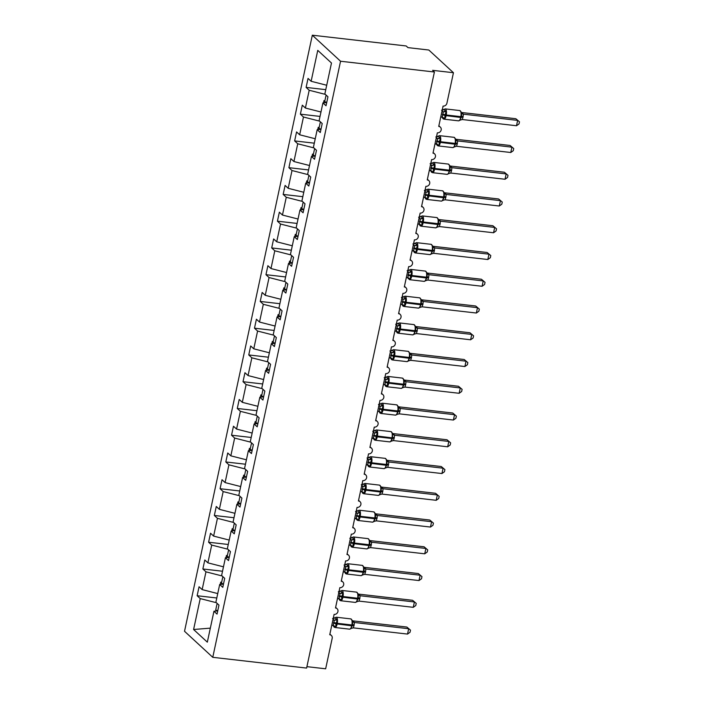 <?xml version="1.0" encoding="UTF-8"?>
<svg xmlns="http://www.w3.org/2000/svg" width="704" height="704" viewBox="0 0 704 704"><rect width="100%" height="100%" fill="white"/><g stroke="black" fill="none" stroke-linecap="round" stroke-linejoin="round"><path stroke-width="1.06" d="M312.321 35.2L406.164 45.962L407.977 47.626L428.824 50.019L453.446 72.723L432.59 70.33L434.403 72.002L340.551 61.239L312.321 35.2L184.527 631.277L212.766 657.316L340.551 61.239M216.788 597.986L197.138 595.734L199.065 586.749L202.154 589.6L217.738 593.578M217.738 610.861L213.954 611.239L207.328 642.154L193.6 629.499L200.226 598.594L197.138 595.734M200.226 598.594L216.374 602.712M453.446 72.723L446.908 103.224A3.379 3.045 132.7 0 1 443.089 106.075L438.733 126.403A3.379 3.045 -47.3 0 1 440.845 130.882A3.379 3.045 -47.3 0 1 437.351 132.827L432.995 153.155A3.379 3.045 -47.3 0 1 435.107 157.634A3.379 3.045 -47.3 0 1 431.622 159.579L427.258 179.916A3.379 3.045 -47.3 0 1 429.37 184.386A3.379 3.045 -47.3 0 1 425.885 186.331L421.52 206.668A3.379 3.045 -47.3 0 1 423.632 211.138A3.379 3.045 -47.3 0 1 420.147 213.092L415.791 233.42A3.379 3.045 -47.3 0 1 417.903 237.899A3.379 3.045 -47.3 0 1 414.41 239.844L410.054 260.172A3.379 3.045 -47.3 0 1 412.166 264.651A3.379 3.045 -47.3 0 1 408.681 266.596L404.316 286.933A3.379 3.045 -47.3 0 1 406.428 291.403A3.379 3.045 -47.3 0 1 402.943 293.348L398.578 313.685A3.379 3.045 -47.3 0 1 400.69 318.155A3.379 3.045 -47.3 0 1 397.206 320.1L392.85 340.437A3.379 3.045 -47.3 0 1 394.962 344.907A3.379 3.045 -47.3 0 1 391.468 346.861L387.112 367.189A3.379 3.045 -47.3 0 1 389.224 371.668A3.379 3.045 -47.3 0 1 385.73 373.613L381.374 393.941A3.379 3.045 -47.3 0 1 383.486 398.42A3.379 3.045 -47.3 0 1 380.002 400.365L375.637 420.702A3.379 3.045 -47.3 0 1 377.749 425.172A3.379 3.045 -47.3 0 1 374.264 427.117L369.908 447.454A3.379 3.045 -47.3 0 1 372.011 451.924A3.379 3.045 -47.3 0 1 368.526 453.878L364.17 474.206A3.379 3.045 -47.3 0 1 366.282 478.685A3.379 3.045 -47.3 0 1 362.789 480.63L358.433 500.958A3.379 3.045 -47.3 0 1 360.545 505.437A3.379 3.045 -47.3 0 1 357.06 507.382L352.695 527.718A3.379 3.045 -47.3 0 1 354.807 532.189A3.379 3.045 -47.3 0 1 351.322 534.134L346.958 554.47A3.379 3.045 -47.3 0 1 349.07 558.941A3.379 3.045 -47.3 0 1 345.585 560.894L341.229 581.222A3.379 3.045 -47.3 0 1 343.341 585.702A3.379 3.045 -47.3 0 1 339.847 587.646L335.491 607.974A3.379 3.045 -47.3 0 1 337.603 612.454A3.379 3.045 -47.3 0 1 334.118 614.398L329.754 634.735A3.379 3.045 -47.3 0 1 332.191 638.299L325.653 668.8L306.918 666.653M222.526 571.234L202.866 568.982L204.794 559.997L207.891 562.848L223.476 566.826M202.154 589.6L205.964 571.833L202.866 568.982M205.964 571.833L222.112 575.96M228.263 544.482L208.604 542.23L210.531 533.236L213.629 536.096L229.205 540.074M207.891 562.848L211.702 545.081L208.604 542.23M211.702 545.081L227.85 549.208M234.001 517.73L214.342 515.478L216.269 506.484L219.366 509.335L234.942 513.322M213.629 536.096L217.439 518.329L214.342 515.478M217.439 518.329L233.587 522.456M239.738 490.978L220.079 488.717L222.006 479.732L225.095 482.583L240.68 486.561M219.366 509.335L223.168 491.577L220.079 488.717M223.168 491.577L239.325 495.695M245.467 464.218L225.817 461.965L227.744 452.98L230.833 455.831L246.418 459.809M225.095 482.583L228.906 464.825L225.817 461.965M228.906 464.825L245.054 468.943M251.205 437.466L231.546 435.213L233.473 426.219L236.57 429.079L252.146 433.057M230.833 455.831L234.643 438.064L231.546 435.213M234.643 438.064L250.791 442.191M256.942 410.714L237.283 408.461L239.21 399.467L242.308 402.327L257.884 406.305M236.57 429.079L240.381 411.312L237.283 408.461M240.381 411.312L256.529 415.439M262.68 383.962L243.021 381.709L244.948 372.715L248.046 375.566L263.622 379.544M242.308 402.327L246.118 384.56L243.021 381.709M246.118 384.56L262.266 388.678M268.409 357.201L248.758 354.948L250.686 345.963L253.774 348.814L269.359 352.792M248.046 375.566L251.847 357.808L248.758 354.948M251.847 357.808L267.995 361.926M274.146 330.449L254.487 328.196L256.414 319.211L259.512 322.062L275.097 326.04M253.774 348.814L257.585 331.047L254.487 328.196M257.585 331.047L273.733 335.174M279.884 303.697L260.225 301.444L262.152 292.45L265.25 295.31L280.826 299.288M259.512 322.062L263.322 304.295L260.225 301.444M263.322 304.295L279.47 308.422M285.622 276.945L265.962 274.692L267.89 265.698L270.987 268.55L286.563 272.536M265.25 295.31L269.06 277.543L265.962 274.692M269.06 277.543L285.208 281.67M291.35 250.184L271.7 247.931L273.627 238.946L276.716 241.798L292.301 245.775M270.987 268.55L274.789 250.791L271.7 247.931M274.789 250.791L290.937 254.91M297.088 223.432L277.429 221.179L279.356 212.194L282.454 215.046L298.038 219.023M276.716 241.798L280.526 224.03L277.429 221.179M280.526 224.03L296.674 228.158M302.826 196.68L283.166 194.427L285.094 185.434L288.191 188.294L303.767 192.271M282.454 215.046L286.264 197.278L283.166 194.427M286.264 197.278L302.412 201.406M308.563 169.928L288.904 167.675L290.831 158.682L293.929 161.533L309.505 165.519M288.191 188.294L292.002 170.526L288.904 167.675M292.002 170.526L308.15 174.654M314.301 143.176L294.642 140.914L296.569 131.93L299.658 134.781L315.242 138.758M293.929 161.533L297.73 143.774L294.642 140.914M297.73 143.774L313.887 147.893M320.03 116.415L300.379 114.162L302.306 105.178L305.395 108.029L320.98 112.006M299.658 134.781L303.468 117.022L300.379 114.162M303.468 117.022L319.616 121.141M213.954 611.239L217.043 614.099L218.97 605.106L215.882 602.254L219.683 584.487L223.476 584.109M219.683 584.487L222.781 587.338L224.708 578.354L221.61 575.502L225.421 557.735L229.214 557.348M225.421 557.735L228.518 560.586L230.446 551.602L227.348 548.742L231.158 530.983L234.951 530.596M231.158 530.983L234.256 533.834L236.183 524.85L233.086 521.99L236.896 504.222L240.68 503.844M236.896 504.222L239.985 507.082L241.912 498.089L238.823 495.238L242.625 477.47L246.418 477.092M242.625 477.47L245.722 480.33L247.65 471.337L244.552 468.486L248.362 450.718L252.155 450.331M248.362 450.718L251.46 453.57L253.387 444.585L250.29 441.725L254.1 423.966L257.893 423.579M254.1 423.966L257.198 426.818L259.125 417.833L256.027 414.973L259.838 397.214L263.622 396.827M259.838 397.214L262.926 400.066L264.854 391.072L261.765 388.221L265.575 370.454L269.359 370.075M265.575 370.454L268.664 373.314L270.591 364.32L267.502 361.469L271.304 343.702L275.097 343.314M271.304 343.702L274.402 346.553L276.329 337.568L273.231 334.717L277.042 316.95L280.834 316.562M277.042 316.95L280.139 319.801L282.066 310.816L278.969 307.956L282.779 290.198L286.563 289.81M282.779 290.198L285.877 293.049L287.804 284.055L284.706 281.204L288.517 263.437L292.301 263.058M288.517 263.437L291.606 266.297L293.533 257.303L290.444 254.452L294.246 236.685L298.038 236.306M294.246 236.685L297.343 239.536L299.27 230.551L296.173 227.7L299.983 209.933L303.776 209.546M299.983 209.933L303.081 212.784L305.008 203.799L301.91 200.939L305.721 183.181L309.514 182.794M305.721 183.181L308.818 186.032L310.746 177.047L307.648 174.187L311.458 156.42L315.242 156.042M311.458 156.42L314.547 159.28L316.474 150.286L313.386 147.435L317.187 129.668L320.98 129.29M317.187 129.668L320.285 132.528L322.212 123.534L319.114 120.683L322.925 102.916L326.022 105.767L327.95 96.782L324.852 93.922L331.478 63.017L317.759 50.371L311.133 81.277L326.709 85.254M311.133 81.277L308.035 78.417L306.108 87.41L325.767 89.663M305.395 108.029L309.206 90.262L306.108 87.41M309.206 90.262L325.354 94.389M221.628 582.384L220.73 582.155L220.246 584.434M227.366 555.632L226.468 555.403L225.984 557.674M233.103 528.88L232.206 528.651L231.722 530.922M238.841 502.119L237.943 501.89L237.45 504.17M244.57 475.367L243.681 475.138L243.188 477.418M250.307 448.615L249.41 448.386L248.926 450.666M256.045 421.863L255.147 421.634L254.663 423.905M261.782 395.102L260.885 394.874L260.392 397.153M267.511 368.35L266.622 368.122L266.13 370.401M273.249 341.598L272.351 341.37L271.867 343.649M278.986 314.846L278.089 314.618L277.605 316.888M284.724 288.086L283.826 287.857L283.334 290.136M290.462 261.334L289.564 261.105L289.071 263.384M296.19 234.582L295.293 234.353L294.809 236.632M301.928 207.83L301.03 207.601L300.546 209.871M307.666 181.078L306.768 180.849L306.284 183.119M313.403 154.317L312.506 154.088L312.013 156.367M319.132 127.565L318.243 127.336L317.75 129.615M326.718 102.529L322.925 102.916M324.87 100.813L323.972 100.584L323.488 102.863M212.766 657.316L306.61 668.078L434.403 72.002M193.6 629.499L210.329 628.144M441.566 110.211L443.872 109.393L446.257 111.593L445.069 114.849L444.77 118.501L442.702 118.14L442.191 117.216M463.021 117.198L462.211 119.522L516.498 125.743L517.651 120.393L463.355 114.171L463.021 117.198A2.482 0.598 -167.9 0 0 461.41 117.383L460.671 117.462A4.849 1.769 -83.5 0 1 458.559 120.842L460.504 119.988L459.782 120.226L461.542 116.741L461.551 112.42L459.809 110.563L445.21 108.891A4.849 1.769 96.5 0 1 445.641 109.102A4.849 1.769 96.5 0 1 446.213 115.139L446.072 115.782A4.849 1.769 96.5 0 1 443.969 119.17L442.992 118.712L441.962 116.785M515.838 118.73L519.473 121.81L515.838 118.73L461.639 112.508L463.452 114.18A2.482 2.402 173.8 0 1 461.578 112.517M441.883 111.707L443.282 111.866L442.033 111.003M440.73 117.058L442.226 117.234L443.282 111.866M444.77 118.501L442.983 117.48M443.37 111.874L446.257 111.593M459.782 120.226L462.211 119.522M461.261 113.318L463.355 114.171M519.473 121.81L519.015 123.948L516.498 125.743M326.102 95.075L324.685 101.666L326.735 102.441M435.829 136.963L438.134 136.145L440.519 138.354L439.331 141.601L439.041 145.253L437.818 145.218L436.462 143.968L437.633 138.635L436.295 137.755M457.283 143.959L456.474 146.274L510.77 152.504L511.914 147.154L457.618 140.923L457.283 143.959A2.482 0.598 -167.9 0 0 455.673 144.135L454.934 144.214A4.849 1.769 -83.5 0 1 452.83 147.594L454.766 146.74L454.045 146.978L455.805 143.493L455.814 139.172L454.071 137.324L439.472 135.643A4.849 1.769 96.5 0 1 439.903 135.863A4.849 1.769 96.5 0 1 440.475 141.9L440.334 142.542A4.849 1.769 96.5 0 1 438.231 145.922L437.263 145.464L436.234 143.546M510.101 145.482L513.735 148.57L510.101 145.482L455.902 139.269L457.714 140.932A2.482 2.402 173.8 0 1 455.84 139.269A2.482 1.857 118.2 0 0 455.928 139.278M436.146 138.459L437.545 138.626M435.002 143.81L439.041 145.253M437.246 144.232L436.489 143.986M437.633 138.635L440.519 138.354M454.045 146.978L456.474 146.274M455.523 140.07L457.618 140.923M513.735 148.57L513.278 150.7L510.77 152.504M320.364 121.827L318.956 128.427L320.998 129.202M430.091 163.715L432.397 162.897L434.782 165.106L433.462 168.995L433.303 172.005L431.235 171.644L430.725 170.72M451.546 170.711L450.736 173.034L505.032 179.256L506.176 173.906L451.889 167.675L451.546 170.711A2.482 0.598 -167.9 0 0 449.935 170.887L449.205 170.966A4.849 1.769 -83.5 0 1 447.093 174.346L449.038 173.492L448.307 173.73L450.076 170.245L450.085 165.924L448.334 164.076L433.734 162.404A4.849 1.769 96.5 0 1 434.174 162.615A4.849 1.769 96.5 0 1 434.738 168.652L434.606 169.294A4.849 1.769 96.5 0 1 432.494 172.674L431.526 172.216L430.496 170.298M504.363 172.234L507.998 175.322L504.363 172.234L450.164 166.021L451.977 167.693A2.482 2.402 173.8 0 1 450.102 166.03A2.482 1.857 118.2 0 0 450.199 166.038M430.408 165.22L431.807 165.378L430.566 164.507M429.264 170.57L430.751 170.738L431.807 165.378M433.303 172.005L431.508 170.984M431.904 165.387L434.782 165.106M448.307 173.73L450.736 173.034M449.786 166.822L451.889 167.675M507.998 175.322L507.54 177.461L505.032 179.256M314.626 148.588L313.218 155.179L315.26 155.954M424.354 190.467L426.668 189.649L429.044 191.858L427.724 195.756L427.566 198.766L425.498 198.396L424.987 197.481M445.817 197.463L444.998 199.786L499.294 206.008L500.438 200.658L446.151 194.427L445.817 197.463A2.482 0.598 -167.9 0 0 444.198 197.639L443.467 197.718A4.849 1.769 -83.5 0 1 441.355 201.106L443.3 200.253L442.57 200.482L444.338 196.997L444.347 192.685L442.596 190.828L427.997 189.156A4.849 1.769 96.5 0 1 428.437 189.367A4.849 1.769 96.5 0 1 429.009 195.404L428.868 196.046A4.849 1.769 96.5 0 1 426.756 199.426L425.788 198.977L424.758 197.05M498.634 198.986L502.269 202.074L498.634 198.986L444.435 192.773L446.239 194.445A2.482 2.402 173.8 0 1 444.374 192.782M424.67 191.972L426.07 192.13L424.829 191.259M423.526 197.322L425.022 197.498L426.07 192.13M427.566 198.766L425.77 197.745M426.166 192.139L429.044 191.858M442.57 200.482L444.998 199.786M444.057 193.582L446.151 194.427M502.269 202.074L501.802 204.213L499.294 206.008M308.898 175.34L307.481 181.931L309.531 182.706M418.616 217.228L420.93 216.41L423.315 218.61L421.986 222.508L421.828 225.518L419.76 225.157L419.25 224.233M440.079 224.215L439.27 226.538L493.557 232.76L494.71 227.41L440.414 221.188L440.079 224.215A2.482 0.598 -167.9 0 0 438.46 224.391L437.73 224.479A4.849 1.769 -83.5 0 1 435.618 227.858L437.562 227.005L436.841 227.234L438.601 223.749L438.61 219.437L436.867 217.58L422.268 215.908A4.849 1.769 96.5 0 1 422.699 216.119A4.849 1.769 96.5 0 1 423.271 222.156L423.13 222.798A4.849 1.769 96.5 0 1 421.027 226.186L420.05 225.729L419.021 223.802M492.897 225.746L496.531 228.826L492.897 225.746L438.698 219.525L440.51 221.197M418.942 218.724L420.332 218.882L419.091 218.02M417.789 224.074L419.285 224.25L420.332 218.882M421.828 225.518L420.042 224.497M420.429 218.891L423.315 218.61M436.841 227.234L439.27 226.538M438.319 220.334L440.414 221.188M496.531 228.826L496.074 230.965L493.557 232.76M303.16 202.092L301.743 208.683L303.794 209.458M412.887 243.98L415.193 243.162L417.578 245.37L416.39 248.618L416.099 252.27L414.022 251.909L413.512 250.985M434.342 250.976L433.532 253.29L487.819 259.521L488.972 254.17L434.676 247.94L434.342 250.976A2.482 0.598 -167.9 0 0 432.731 251.152L431.992 251.231A4.849 1.769 -83.5 0 1 429.889 254.61L431.825 253.757L431.103 253.994L432.863 250.51L432.872 246.189L431.13 244.332L416.53 242.66A4.849 1.769 96.5 0 1 416.962 242.88A4.849 1.769 96.5 0 1 417.534 248.917L417.393 249.559A4.849 1.769 96.5 0 1 415.29 252.938L414.322 252.481L413.292 250.554M487.159 252.498L490.794 255.578L487.159 252.498L432.96 246.286L434.773 247.949A2.482 2.402 173.8 0 1 432.898 246.286M413.204 245.476L414.603 245.634L413.354 244.772M412.06 250.826L413.547 251.002L414.603 245.634M416.099 252.27L414.304 251.249M414.691 245.652L417.578 245.37M431.103 253.994L433.532 253.29M432.582 247.086L434.676 247.94M490.794 255.578L490.336 257.717L487.819 259.521M297.422 228.844L296.006 235.444L298.056 236.21M407.15 270.732L409.455 269.914L411.84 272.122L410.52 276.012L410.362 279.022L408.285 278.661L407.783 277.737M428.604 277.728L427.794 280.051L482.09 286.273L483.234 280.922L428.938 274.692L428.604 277.728A2.482 0.598 -167.9 0 0 426.994 277.904L426.263 277.983A4.849 1.769 -83.5 0 1 424.151 281.362L426.096 280.509L425.366 280.746L427.134 277.262L427.143 272.941L425.392 271.093L410.793 269.412A4.849 1.769 96.5 0 1 411.224 269.632A4.849 1.769 96.5 0 1 411.796 275.669L411.664 276.311A4.849 1.769 96.5 0 1 409.552 279.69L407.81 277.842M481.422 279.25L485.056 282.339L481.422 279.25L427.222 273.038L429.035 274.71A2.482 2.402 173.8 0 1 427.161 273.038M407.466 272.237L408.866 272.395L407.616 271.524M406.322 277.587L407.81 277.754L408.866 272.395M410.362 279.022L408.566 278.001M408.962 272.404L411.84 272.122M425.366 280.746L427.794 280.051M426.844 273.838L428.938 274.692M485.056 282.339L484.598 284.478L482.09 286.273M291.685 255.605L290.277 262.196L292.318 262.97M401.412 297.484L403.718 296.666L406.102 298.874L404.782 302.764L404.624 305.782L402.556 305.413L402.046 304.489M422.875 304.48L422.057 306.803L476.353 313.025L477.497 307.674L423.21 301.444L422.875 304.48A2.482 0.598 -167.9 0 0 421.256 304.656L420.526 304.735A4.849 1.769 -83.5 0 1 418.414 308.114L420.358 307.261L419.628 307.498L421.397 304.014L421.406 299.693L419.654 297.845L405.055 296.173A4.849 1.769 96.5 0 1 405.495 296.384A4.849 1.769 96.5 0 1 406.058 302.421L405.926 303.063A4.849 1.769 96.5 0 1 403.814 306.442L402.846 305.985L401.817 304.066M475.693 306.002L479.318 309.091L475.693 306.002L421.494 299.79L423.298 301.462A2.482 2.402 173.8 0 1 421.432 299.798A2.482 1.857 118.2 0 0 421.52 299.807M401.729 298.989L403.128 299.147L401.887 298.276M400.585 304.339L402.072 304.506L403.128 299.147M404.624 305.782L402.829 304.762M403.225 299.156L406.102 298.874M419.628 307.498L422.057 306.803M421.106 300.599L423.21 301.444M479.318 309.091L478.861 311.23L476.353 313.025M285.956 282.357L284.539 288.948L286.59 289.722M395.674 324.245L397.989 323.426L400.365 325.626L399.045 329.525L398.886 332.534L396.818 332.174L396.308 331.25M417.138 331.232L416.319 333.555L470.615 339.777L471.759 334.426L417.472 328.205L417.138 331.232A2.482 0.598 -167.9 0 0 415.518 331.408L414.788 331.487A4.849 1.769 -83.5 0 1 412.676 334.875L414.621 334.022L413.899 334.25L415.659 330.766L415.668 326.454L413.917 324.597L399.326 322.925A4.849 1.769 96.5 0 1 399.758 323.136A4.849 1.769 96.5 0 1 400.33 329.173L400.189 329.815A4.849 1.769 96.5 0 1 398.077 333.194L397.109 332.746L396.079 330.818M469.955 332.763L473.59 335.843L469.955 332.763L415.756 326.542L417.569 328.214A2.482 2.402 173.8 0 1 415.694 326.55A2.482 1.857 118.2 0 0 415.782 326.559M396 325.741L397.39 325.899L396.15 325.037M394.847 331.091L396.343 331.267L397.39 325.899M398.886 332.534L397.091 331.514M397.487 325.908L400.365 325.626M413.899 334.25L416.319 333.555M415.378 327.351L417.472 328.205M473.59 335.843L473.132 337.982L470.615 339.777M280.218 309.109L278.802 315.7L280.852 316.474M389.946 350.997L392.251 350.178L394.636 352.387L393.448 355.634L393.158 359.286L391.081 358.926L390.57 358.002M411.4 357.993L410.59 360.307L464.878 366.529L466.03 361.178L411.734 354.957L411.4 357.993A2.482 0.598 -167.9 0 0 409.79 358.169L409.05 358.248A4.849 1.769 -83.5 0 1 406.947 361.627L408.883 360.774L408.162 361.011L409.922 357.526L409.93 353.206L408.188 351.349L393.589 349.677A4.849 1.769 96.5 0 1 394.02 349.897A4.849 1.769 96.5 0 1 394.592 355.934L394.451 356.576A4.849 1.769 96.5 0 1 392.348 359.955L391.38 359.498L390.35 357.57M464.218 359.515L467.852 362.595L464.218 359.515L410.018 353.302L411.831 354.966A2.482 2.402 173.8 0 1 409.957 353.302A2.482 1.857 118.2 0 0 410.045 353.311M390.262 352.493L391.662 352.651L390.412 351.789M389.118 357.843L390.606 358.019L391.662 352.651A2.482 1.857 118.2 0 0 393.606 351.428M393.158 359.286L391.362 358.266M391.75 352.66L394.636 352.387M408.162 361.011L410.59 360.307M409.64 354.103L411.734 354.957M467.852 362.595L467.394 364.734L464.878 366.529M274.481 335.861L273.064 342.452L275.114 343.226M384.208 377.749L386.514 376.93L388.898 379.139L387.578 383.029L387.42 386.038L385.343 385.678L384.842 384.754M405.662 384.745L404.95 387.077L459.149 393.29L460.293 387.939L405.997 381.709L405.662 384.745A2.482 0.598 -167.9 0 0 404.052 384.921L403.313 385A4.849 1.769 -83.5 0 1 401.21 388.379L403.154 387.526L402.424 387.763L404.184 384.278L404.193 379.958L402.45 378.11L387.851 376.429A4.849 1.769 96.5 0 1 388.282 376.649A4.849 1.769 96.5 0 1 388.854 382.686L388.722 383.328A4.849 1.769 96.5 0 1 386.61 386.707L385.642 386.25L384.613 384.331M458.48 386.267L462.114 389.356L458.48 386.267L404.281 380.054L406.094 381.718A2.482 2.402 173.8 0 1 404.219 380.054A2.482 1.857 118.2 0 0 404.307 380.072M384.525 379.245L385.924 379.412L384.674 378.541M383.381 384.595L384.868 384.771L385.924 379.412M387.42 386.038L385.625 385.018M386.021 379.421L388.898 379.139M402.424 387.763L404.853 387.059M403.902 380.855L405.997 381.709M462.114 389.356L461.657 391.494L459.149 393.29M268.743 362.613L267.335 369.213L269.377 369.987M378.47 404.501L380.776 403.682L383.161 405.891L381.841 409.781L381.682 412.799L379.614 412.43L379.104 411.506M399.934 411.497L399.115 413.82L453.411 420.042L454.555 414.691L400.268 408.461L399.934 411.497A2.482 0.598 -167.9 0 0 398.314 411.673L397.584 411.752A4.849 1.769 -83.5 0 1 395.472 415.131L397.417 414.278L396.686 414.515L398.455 411.03L398.464 406.71L396.713 404.862L382.114 403.19A4.849 1.769 96.5 0 1 382.554 403.401A4.849 1.769 96.5 0 1 383.117 409.438L382.985 410.08A4.849 1.769 96.5 0 1 380.873 413.459L379.905 413.002L378.875 411.083M452.742 413.019L456.377 416.108L452.742 413.019L398.552 406.806L400.356 408.478M378.787 406.006L380.186 406.164L378.946 405.293M377.643 411.356L379.13 411.523L380.186 406.164M381.682 412.799L379.887 411.77M380.283 406.173L383.161 405.891M396.686 414.515L399.115 413.82M398.165 407.616L400.268 408.461M456.377 416.108L455.919 418.246L453.411 420.042M263.006 389.374L261.598 395.965L263.648 396.739M372.733 431.253L375.047 430.443L377.423 432.643L376.103 436.542L375.945 439.551L374.722 439.516L373.366 438.266L374.546 432.925L373.208 432.045M394.196 438.249L393.378 440.572L447.674 446.794L448.818 441.443L394.53 435.222L394.196 438.249A2.482 0.598 -167.9 0 0 392.577 438.425L391.846 438.504A4.849 1.769 -83.5 0 1 389.734 441.892L391.679 441.038L390.949 441.267L392.577 438.425L392.436 434.368L392.726 433.47L392.982 433.99L392.172 433.409M447.014 439.771L450.648 442.86L447.014 439.771L392.814 433.558L394.618 435.23M373.058 432.758L374.449 432.916A2.482 1.857 118.2 0 0 376.402 431.693M371.906 438.108L375.945 439.551M374.15 438.53L373.402 438.284M374.546 432.925L377.423 432.643M390.949 441.267L393.378 440.572M392.436 434.368L394.53 435.222M450.648 442.86L450.19 444.998L447.674 446.794M257.277 416.126L255.86 422.717L257.91 423.491M367.004 458.014L369.31 457.195L371.694 459.395L370.506 462.651L370.207 466.303L368.139 465.942L367.629 465.018M388.458 465.001L387.649 467.324L441.936 473.546L443.089 468.195L388.793 461.974L388.458 465.001A2.482 0.598 -167.9 0 0 386.848 465.186L386.109 465.265A4.849 1.769 -83.5 0 1 383.997 468.644L385.942 467.79L385.22 468.019L386.98 464.543L386.989 460.222L385.246 458.366L370.647 456.694A4.849 1.769 96.5 0 1 371.078 456.905A4.849 1.769 96.5 0 1 371.65 462.942L371.51 463.584A4.849 1.769 96.5 0 1 369.406 466.972L368.43 466.514L367.4 464.587M441.276 466.532L444.91 469.612L441.276 466.532L387.077 460.31L388.89 461.982M367.321 459.51L368.72 459.668L367.47 458.806M366.168 464.86L367.664 465.036L368.72 459.668M370.207 466.303L368.421 465.282M368.808 459.677L371.694 459.395M385.22 468.019L387.649 467.324M386.698 461.12L388.793 461.974M444.91 469.612L444.453 471.75L441.936 473.546M251.539 442.878L250.122 449.469L252.173 450.243M361.266 484.766L363.572 483.947L365.957 486.156L364.769 489.403L364.478 493.055L362.402 492.694L361.9 491.77M382.721 491.762L381.911 494.076L436.207 500.306L437.351 494.956L383.055 488.726L382.721 491.762A2.482 0.598 -167.9 0 0 381.11 491.938L380.371 492.017A4.849 1.769 -83.5 0 1 378.268 495.396L380.204 494.542L379.482 494.78L381.242 491.295L381.251 486.974L379.509 485.118L364.91 483.446A4.849 1.769 96.5 0 1 365.341 483.666A4.849 1.769 96.5 0 1 365.913 489.702L365.772 490.345A4.849 1.769 96.5 0 1 363.669 493.724L362.701 493.266L361.671 491.348M435.538 493.284L439.173 496.373L435.538 493.284L381.339 487.071L383.152 488.734M361.583 486.262L362.982 486.429L361.733 485.558M360.439 491.612L361.926 491.788L362.982 486.429M364.478 493.055L362.683 492.034M363.079 486.438L365.957 486.156M379.482 494.78L381.911 494.076M380.961 487.872L383.055 488.726M439.173 496.373L438.715 498.502L436.207 500.306M245.802 469.63L244.394 476.23L246.435 476.995M355.529 511.518L357.834 510.699L360.219 512.908L358.899 516.798L358.741 519.807L357.518 519.781L356.162 518.522L357.342 513.19L356.004 512.31M376.983 518.514L376.174 520.837L430.47 527.058L431.614 521.708L377.326 515.478L376.983 518.514A2.482 0.598 -167.9 0 0 375.373 518.69L374.642 518.769A4.849 1.769 -83.5 0 1 372.53 522.148L374.475 521.294L373.745 521.532L375.514 518.047L375.522 513.726L373.771 511.878L359.172 510.206A4.849 1.769 96.5 0 1 359.612 510.418A4.849 1.769 96.5 0 1 360.175 516.454L360.043 517.097A4.849 1.769 96.5 0 1 357.931 520.476L356.963 520.018L355.934 518.1M429.801 520.036L433.435 523.125L429.801 520.036L375.602 513.823L377.414 515.495M355.846 513.022L357.245 513.181A2.482 1.857 118.2 0 0 359.198 511.958M354.702 518.373L358.741 519.807M356.946 518.786L356.189 518.54M357.342 513.19L360.219 512.908M373.745 521.532L376.174 520.837M375.223 514.624L377.326 515.478M433.435 523.125L432.978 525.263L430.47 527.058M240.064 496.39L238.656 502.982L240.698 503.756M349.791 538.27L352.106 537.451L354.482 539.66L353.162 543.558L353.003 546.568L350.935 546.198L350.425 545.274M371.254 545.266L370.436 547.589L424.732 553.81L425.876 548.46L371.589 542.23L371.254 545.266A2.482 0.598 -167.9 0 0 369.635 545.442L368.905 545.521A4.849 1.769 -83.5 0 1 366.793 548.909L368.738 548.055L368.007 548.284L369.776 544.799L369.785 540.487L368.034 538.63L353.434 536.958A4.849 1.769 96.5 0 1 353.874 537.17A4.849 1.769 96.5 0 1 354.446 543.206L354.306 543.849A4.849 1.769 96.5 0 1 352.194 547.228L351.226 546.77L350.196 544.852M424.072 546.788L427.706 549.877L424.072 546.788L369.873 540.575L371.677 542.247M350.108 539.774L351.507 539.933L350.266 539.062M348.964 545.125L350.46 545.292L351.507 539.933M353.003 546.568L351.208 545.547M351.604 539.942L354.482 539.66M368.007 548.284L370.436 547.589M369.494 541.385L371.589 542.23M427.706 549.877L427.24 552.015L424.732 553.81M234.335 523.142L232.918 529.734L234.969 530.508M344.062 565.03L346.368 564.212L348.753 566.412L347.424 570.31L347.266 573.32L345.198 572.959L344.687 572.035M365.517 572.018L364.707 574.341L418.994 580.562L420.147 575.212L365.851 568.99L365.517 572.018A2.482 0.598 -167.9 0 0 363.898 572.194L363.167 572.282A4.849 1.769 -83.5 0 1 361.055 575.661L363 574.807L362.278 575.036L364.038 571.551L364.047 567.239L362.305 565.382L347.706 563.71A4.849 1.769 96.5 0 1 348.137 563.922A4.849 1.769 96.5 0 1 348.709 569.958L348.568 570.601A4.849 1.769 96.5 0 1 346.465 573.989L345.488 573.531L344.458 571.604M418.334 573.549L421.969 576.629L418.334 573.549L364.135 567.327L365.948 568.999A2.482 2.402 173.8 0 1 364.074 567.336M344.379 566.526L345.77 566.685L344.529 565.822M343.226 571.877L344.722 572.053L345.77 566.685A2.482 1.857 118.2 0 0 347.723 565.462M347.266 573.32L345.479 572.299M345.866 566.694L348.753 566.412M362.278 575.036L364.707 574.341M363.757 568.137L365.851 568.99M421.969 576.629L421.511 578.767L418.994 580.562M228.598 549.894L227.181 556.486L229.231 557.26M338.325 591.782L340.63 590.964L343.015 593.173L341.827 596.42L341.537 600.072L339.46 599.711L338.95 598.787M359.779 598.778L358.97 601.093L413.257 607.323L414.41 601.964L360.114 595.742L359.779 598.778A2.482 0.598 -167.9 0 0 358.169 598.954L357.43 599.034A4.849 1.769 -83.5 0 1 355.326 602.413L357.262 601.559L356.541 601.797L358.301 598.312L358.31 593.991L356.567 592.134L341.968 590.462A4.849 1.769 96.5 0 1 342.399 590.682A4.849 1.769 96.5 0 1 342.971 596.719L342.83 597.362A4.849 1.769 96.5 0 1 340.727 600.741L339.759 600.283L338.73 598.356M412.597 600.301L416.231 603.381L412.597 600.301L358.398 594.088L360.21 595.751A2.482 2.402 173.8 0 1 358.336 594.088A2.482 1.857 118.2 0 0 358.424 594.097M338.642 593.278L340.041 593.437L338.791 592.574M337.498 598.629L338.985 598.805L340.041 593.437A2.482 1.857 118.2 0 0 341.986 592.214M341.537 600.072L339.742 599.051M340.129 593.454L343.015 593.173M356.541 601.797L358.97 601.093M358.019 594.889L360.114 595.742M416.231 603.381L415.774 605.519L413.257 607.323M222.86 576.646L221.443 583.238L223.494 584.012M332.587 618.534L334.893 617.716L337.278 619.925L335.958 623.814L335.799 626.824L333.722 626.463L333.221 625.539M354.042 625.53L353.232 627.854L407.528 634.075L408.672 628.725L354.376 622.494L354.042 625.53A2.482 0.598 -167.9 0 0 352.431 625.706L351.701 625.786A4.849 1.769 -83.5 0 1 349.589 629.165L351.534 628.311L350.803 628.549L352.572 625.064L352.581 620.743L350.83 618.895L336.23 617.214A4.849 1.769 96.5 0 1 336.662 617.434A4.849 1.769 96.5 0 1 337.234 623.471L337.102 624.114A4.849 1.769 96.5 0 1 334.99 627.493L334.022 627.035L332.992 625.117M406.859 627.053L410.494 630.142L406.859 627.053L352.66 620.84L354.473 622.512A2.482 2.402 173.8 0 1 352.598 620.84A2.482 1.857 118.2 0 0 352.695 620.858M332.904 620.039L334.303 620.198L333.054 619.326M331.76 625.39L333.247 625.557L334.303 620.198M335.799 626.824L334.004 625.803M334.4 620.206L337.278 619.925M350.803 628.549L353.232 627.854M352.282 621.641L354.376 622.494M410.494 630.142L410.036 632.28L407.528 634.075M217.122 603.407L215.714 609.998L217.756 610.773M442.42 114.84A2.482 0.598 -167.9 0 1 444.937 115.491L460.671 117.462L460.812 116.82A4.849 1.769 -83.5 0 0 460.24 110.783A4.849 1.769 -83.5 0 0 459.809 110.563M463.162 116.556A2.482 0.598 -167.9 0 0 461.542 116.741L445.069 114.849A2.482 0.598 -167.9 0 0 442.561 114.198M443.555 118.466A2.482 1.857 118.2 0 0 442.851 117.418M443.247 111.857A2.482 1.857 118.2 0 0 445.227 110.642M442.191 110.246A2.482 2.402 173.8 0 0 443.872 109.393M436.682 141.592A2.482 0.598 -167.9 0 1 439.199 142.243L454.934 144.214L455.074 143.572A4.849 1.769 -83.5 0 0 454.502 137.535A4.849 1.769 -83.5 0 0 454.071 137.324M457.424 143.317A2.482 0.598 -167.9 0 0 455.805 143.493L439.331 141.601A2.482 0.598 -167.9 0 0 436.823 140.95M437.818 145.218A2.482 1.857 118.2 0 0 437.122 144.179M437.518 138.609A2.482 1.857 118.2 0 0 439.49 137.394M436.462 136.998A2.482 2.402 173.8 0 0 438.134 136.145M430.954 168.353A2.482 0.598 -167.9 0 1 433.462 168.995L449.205 170.966L449.337 170.324A4.849 1.769 -83.5 0 0 448.765 164.287A4.849 1.769 -83.5 0 0 448.334 164.076M451.686 170.069A2.482 0.598 -167.9 0 0 450.076 170.245L433.602 168.353A2.482 0.598 -167.9 0 0 431.086 167.71M432.08 171.978A2.482 1.857 118.2 0 0 431.385 170.931M431.781 165.361A2.482 1.857 118.2 0 0 433.761 164.155M430.725 163.759A2.482 2.402 173.8 0 0 432.397 162.897M425.216 195.105A2.482 0.598 -167.9 0 1 427.724 195.756L443.467 197.718L443.599 197.076A4.849 1.769 -83.5 0 0 443.036 191.039A4.849 1.769 -83.5 0 0 442.596 190.828M445.949 196.821A2.482 0.598 -167.9 0 0 444.338 196.997L427.865 195.114A2.482 0.598 -167.9 0 0 425.357 194.462M426.342 198.73A2.482 1.857 118.2 0 0 425.647 197.683M426.043 192.113A2.482 1.857 118.2 0 0 428.023 190.907M424.987 190.511A2.482 2.402 173.8 0 0 426.668 189.649M419.478 221.857A2.482 0.598 -167.9 0 1 421.986 222.508L437.73 224.479L437.87 223.837A4.849 1.769 -83.5 0 0 437.298 217.8A4.849 1.769 -83.5 0 0 436.867 217.58M440.22 223.573A2.482 0.598 -167.9 0 0 438.601 223.749L422.127 221.866A2.482 0.598 -167.9 0 0 419.619 221.214M420.614 225.482A2.482 1.857 118.2 0 0 419.91 224.435M420.306 218.874A2.482 1.857 118.2 0 0 422.286 217.659M419.25 217.263A2.482 2.402 173.8 0 0 420.93 216.41M438.636 219.534A2.482 2.402 173.8 0 0 440.502 221.188M413.741 248.609A2.482 0.598 -167.9 0 1 416.258 249.26L431.992 251.231L432.133 250.589A4.849 1.769 -83.5 0 0 431.561 244.552A4.849 1.769 -83.5 0 0 431.13 244.332M434.482 250.334A2.482 0.598 -167.9 0 0 432.863 250.51L416.39 248.618A2.482 0.598 -167.9 0 0 413.882 247.966M414.876 252.234A2.482 1.857 118.2 0 0 414.181 251.196M414.577 245.626A2.482 1.857 118.2 0 0 416.548 244.411M413.521 244.015A2.482 2.402 173.8 0 0 415.193 243.162M408.012 275.361A2.482 0.598 -167.9 0 1 410.52 276.012L426.263 277.983L426.395 277.341A4.849 1.769 -83.5 0 0 425.823 271.304A4.849 1.769 -83.5 0 0 425.392 271.093M428.745 277.086A2.482 0.598 -167.9 0 0 427.134 277.262L410.661 275.37A2.482 0.598 -167.9 0 0 408.144 274.718M409.138 278.986A2.482 1.857 118.2 0 0 408.443 277.948M408.839 272.378A2.482 1.857 118.2 0 0 410.819 271.163M407.783 270.767A2.482 2.402 173.8 0 0 409.455 269.914M402.274 302.122A2.482 0.598 -167.9 0 1 404.782 302.764L420.526 304.735L420.658 304.093A4.849 1.769 -83.5 0 0 420.094 298.056A4.849 1.769 -83.5 0 0 419.654 297.845M423.007 303.838A2.482 0.598 -167.9 0 0 421.397 304.014L404.923 302.13A2.482 0.598 -167.9 0 0 402.406 301.479M403.401 305.747A2.482 1.857 118.2 0 0 402.706 304.7M403.102 299.13A2.482 1.857 118.2 0 0 405.082 297.924M402.046 297.528A2.482 2.402 173.8 0 0 403.718 296.666M396.537 328.874A2.482 0.598 -167.9 0 1 399.045 329.525L414.788 331.487L414.929 330.854A4.849 1.769 -83.5 0 0 414.357 324.808A4.849 1.769 -83.5 0 0 413.917 324.597M417.278 330.59A2.482 0.598 -167.9 0 0 415.659 330.766L399.186 328.882A2.482 0.598 -167.9 0 0 396.678 328.231M397.663 332.499A2.482 1.857 118.2 0 0 396.968 331.452M397.364 325.882A2.482 1.857 118.2 0 0 399.344 324.676M396.308 324.28A2.482 2.402 173.8 0 0 397.989 323.426M390.799 355.626A2.482 0.598 -167.9 0 1 393.316 356.277L409.05 358.248L409.191 357.606A4.849 1.769 -83.5 0 0 408.619 351.569A4.849 1.769 -83.5 0 0 408.188 351.349M411.541 357.35A2.482 0.598 -167.9 0 0 409.922 357.526L393.448 355.634A2.482 0.598 -167.9 0 0 390.94 354.983M391.934 359.251A2.482 1.857 118.2 0 0 391.23 358.204M390.57 351.032A2.482 2.402 173.8 0 0 392.251 350.178M385.07 382.378A2.482 0.598 -167.9 0 1 387.578 383.029L403.313 385L403.454 384.358A4.849 1.769 -83.5 0 0 402.882 378.321A4.849 1.769 -83.5 0 0 402.45 378.11M405.803 384.102A2.482 0.598 -167.9 0 0 404.184 384.278L387.719 382.386A2.482 0.598 -167.9 0 0 385.202 381.735M386.197 386.003A2.482 1.857 118.2 0 0 385.502 384.965M385.898 379.394A2.482 1.857 118.2 0 0 387.878 378.18M384.842 377.784A2.482 2.402 173.8 0 0 386.514 376.93M379.333 409.138A2.482 0.598 -167.9 0 1 381.841 409.781L397.584 411.752L397.716 411.11A4.849 1.769 -83.5 0 0 397.153 405.073A4.849 1.769 -83.5 0 0 396.713 404.862M400.066 410.854A2.482 0.598 -167.9 0 0 398.455 411.03L381.982 409.138A2.482 0.598 -167.9 0 0 379.465 408.496M380.459 412.764A2.482 1.857 118.2 0 0 379.764 411.717M380.16 406.146A2.482 1.857 118.2 0 0 382.14 404.941M379.104 404.545A2.482 2.402 173.8 0 0 380.776 403.682M398.482 406.815A2.482 2.402 173.8 0 0 400.356 408.461M373.595 435.89A2.482 0.598 -167.9 0 1 376.103 436.542L377.247 436.832A4.849 1.769 96.5 0 1 375.135 440.211L374.167 439.762L373.138 437.835M394.328 437.606A2.482 0.598 -167.9 0 0 392.718 437.782L391.987 437.862A4.849 1.769 -83.5 0 0 391.415 431.825A4.849 1.769 -83.5 0 0 390.975 431.614L376.385 429.942A4.849 1.769 96.5 0 1 376.816 430.153A4.849 1.769 96.5 0 1 377.388 436.19L377.247 436.832L391.846 438.504L391.987 437.862L376.244 435.899A2.482 0.598 -167.9 0 0 373.736 435.248M374.722 439.516A2.482 1.857 118.2 0 0 374.026 438.469M373.366 431.297A2.482 2.402 173.8 0 0 375.047 430.443M392.841 433.576A2.482 1.857 118.2 0 1 392.762 433.576A2.482 2.402 173.8 0 0 394.618 435.222M367.858 462.642A2.482 0.598 -167.9 0 1 370.374 463.294L386.109 465.265L386.25 464.622A4.849 1.769 -83.5 0 0 385.678 458.586A4.849 1.769 -83.5 0 0 385.246 458.366M388.599 464.358A2.482 0.598 -167.9 0 0 386.98 464.543L370.506 462.651A2.482 0.598 -167.9 0 0 367.998 462M368.993 466.268A2.482 1.857 118.2 0 0 368.289 465.221M368.685 459.659A2.482 1.857 118.2 0 0 370.665 458.445M367.629 458.049A2.482 2.402 173.8 0 0 369.31 457.195M387.103 460.328A2.482 1.857 118.2 0 1 387.024 460.328A2.482 2.402 173.8 0 0 388.89 461.974M362.12 489.394A2.482 0.598 -167.9 0 1 364.637 490.046L380.371 492.017L380.512 491.374A4.849 1.769 -83.5 0 0 379.94 485.338A4.849 1.769 -83.5 0 0 379.509 485.118M382.862 491.119A2.482 0.598 -167.9 0 0 381.242 491.295L364.769 489.403A2.482 0.598 -167.9 0 0 362.261 488.752M363.255 493.02A2.482 1.857 118.2 0 0 362.56 491.982M362.956 486.411A2.482 1.857 118.2 0 0 364.927 485.197M361.9 484.801A2.482 2.402 173.8 0 0 363.572 483.947M381.278 487.071A2.482 2.402 173.8 0 0 383.152 488.726M356.391 516.155A2.482 0.598 -167.9 0 1 358.899 516.798L374.642 518.769L374.774 518.126A4.849 1.769 -83.5 0 0 374.202 512.09A4.849 1.769 -83.5 0 0 373.771 511.878M377.124 517.871A2.482 0.598 -167.9 0 0 375.514 518.047L359.04 516.155A2.482 0.598 -167.9 0 0 356.523 515.513M357.518 519.781A2.482 1.857 118.2 0 0 356.822 518.734M356.162 511.562A2.482 2.402 173.8 0 0 357.834 510.699M375.637 513.841A2.482 1.857 118.2 0 1 375.549 513.832A2.482 2.402 173.8 0 0 377.414 515.478M350.654 542.907A2.482 0.598 -167.9 0 1 353.162 543.558L368.905 545.521L369.037 544.878A4.849 1.769 -83.5 0 0 368.474 538.842A4.849 1.769 -83.5 0 0 368.034 538.63M371.386 544.623A2.482 0.598 -167.9 0 0 369.776 544.799L353.302 542.916A2.482 0.598 -167.9 0 0 350.794 542.265M351.78 546.533A2.482 1.857 118.2 0 0 351.085 545.486M351.481 539.915A2.482 1.857 118.2 0 0 353.461 538.71M350.425 538.314A2.482 2.402 173.8 0 0 352.106 537.451M369.899 540.593A2.482 1.857 118.2 0 1 369.82 540.584A2.482 2.402 173.8 0 0 371.677 542.23M344.916 569.659A2.482 0.598 -167.9 0 1 347.424 570.31L363.167 572.282L363.308 571.639A4.849 1.769 -83.5 0 0 362.736 565.602A4.849 1.769 -83.5 0 0 362.305 565.382M365.658 571.375A2.482 0.598 -167.9 0 0 364.038 571.551L347.565 569.668A2.482 0.598 -167.9 0 0 345.057 569.017M346.051 573.285A2.482 1.857 118.2 0 0 345.347 572.238M344.687 565.066A2.482 2.402 173.8 0 0 346.368 564.212M339.178 596.411A2.482 0.598 -167.9 0 1 341.695 597.062L357.43 599.034L357.57 598.391A4.849 1.769 -83.5 0 0 356.998 592.354A4.849 1.769 -83.5 0 0 356.567 592.134M359.92 598.136A2.482 0.598 -167.9 0 0 358.301 598.312L341.827 596.42A2.482 0.598 -167.9 0 0 339.319 595.769M340.314 600.037A2.482 1.857 118.2 0 0 339.618 598.998M338.958 591.818A2.482 2.402 173.8 0 0 340.63 590.964M333.45 623.163A2.482 0.598 -167.9 0 1 335.958 623.814L351.701 625.786L351.833 625.143A4.849 1.769 -83.5 0 0 351.261 619.106A4.849 1.769 -83.5 0 0 350.83 618.895M354.182 624.888A2.482 0.598 -167.9 0 0 352.572 625.064L336.098 623.172A2.482 0.598 -167.9 0 0 333.582 622.521M334.576 626.789A2.482 1.857 118.2 0 0 333.881 625.75M334.277 620.18A2.482 1.857 118.2 0 0 336.257 618.966M333.221 618.57A2.482 2.402 173.8 0 0 334.893 617.716M337.093 608.705L335.623 607.35M331.355 635.457L329.894 634.102M342.83 581.944L341.361 580.589M348.568 555.192L347.098 553.837M354.306 528.44L352.836 527.085M360.034 501.688L358.565 500.333M365.772 474.927L364.302 473.581M371.51 448.175L370.04 446.82M377.247 421.423L375.778 420.068M382.976 394.671L381.506 393.316M388.714 367.919L387.244 366.564M394.451 341.158L392.982 339.803M400.189 314.406L398.719 313.051M405.918 287.654L404.457 286.299M411.655 260.902L410.186 259.547M417.393 234.142L415.923 232.786M423.13 207.39L421.661 206.034M428.868 180.638L427.398 179.282M434.597 153.886L433.127 152.53M440.334 127.125L438.865 125.778M458.559 120.842L443.969 119.17M443.265 109.745L445.21 108.891M461.551 112.42L461.806 112.948L460.997 112.358M452.83 147.594L438.231 145.922M437.527 136.497L439.472 135.643M455.814 139.172L456.069 139.7L455.259 139.11M447.093 174.346L432.494 172.674M431.79 163.258L433.734 162.404M450.085 165.924L450.331 166.452L449.53 165.862M441.355 201.106L426.756 199.426M426.061 190.01L427.997 189.156M444.347 192.685L444.602 193.204L443.793 192.623M435.618 227.858L421.027 226.186M420.323 216.762L422.268 215.908M438.61 219.437L438.865 219.965L438.055 219.375M429.889 254.61L415.29 252.938M414.586 243.514L416.53 242.66M432.872 246.189L433.127 246.717L432.318 246.127M424.151 281.362L409.552 279.69M408.848 270.266L410.793 269.412M407.801 277.834L407.554 277.314M427.134 272.941L427.39 273.469L426.589 272.879M418.414 308.114L403.814 306.442M403.119 297.026L405.055 296.173M421.406 299.693L421.661 300.221L420.851 299.64M412.676 334.875L398.077 333.194M397.382 323.778L399.326 322.925M415.668 326.454L415.923 326.982L415.114 326.392M406.947 361.627L392.348 359.955M391.644 350.53L393.589 349.677M409.93 353.206L410.186 353.734L409.376 353.144M401.21 388.379L386.61 386.707M385.906 377.282L387.851 376.429M404.193 379.958L404.448 380.486L403.638 379.896M395.472 415.131L380.873 413.459M380.178 404.043L382.114 403.19M398.464 406.71L398.71 407.238L397.91 406.648M389.734 441.892L375.135 440.211M392.726 433.462L390.975 431.614M374.44 430.795L376.385 429.942M383.997 468.644L369.406 466.972M368.702 457.547L370.647 456.694M386.989 460.222L387.244 460.75L386.434 460.161M378.268 495.396L363.669 493.724M362.965 484.299L364.91 483.446M381.251 486.974L381.506 487.502L380.697 486.913M372.53 522.148L357.931 520.476M357.227 511.06L359.172 510.206M375.522 513.726L375.769 514.254L374.968 513.665M366.793 548.909L352.194 547.228M351.498 537.812L353.434 536.958M369.785 540.487L370.04 541.006L369.23 540.426M361.055 575.661L346.465 573.989M345.761 564.564L347.706 563.71M364.047 567.239L364.302 567.767L363.493 567.178M355.326 602.413L340.727 600.741M340.023 591.316L341.968 590.462M358.31 593.991L358.565 594.519L357.755 593.93M349.589 629.165L334.99 627.493M334.286 618.068L336.23 617.214M352.572 620.743L352.827 621.271L352.026 620.682"/></g></svg>
